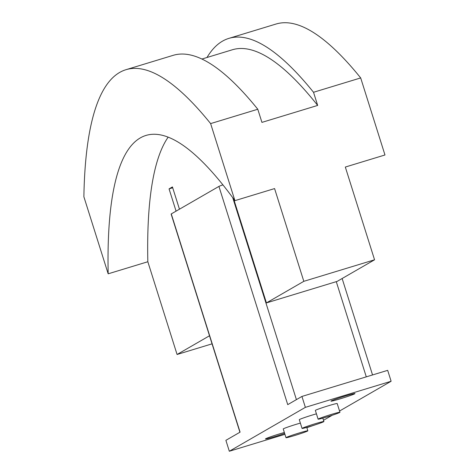 <?xml version="1.0" encoding="UTF-8"?>
<svg xmlns="http://www.w3.org/2000/svg" width="475" height="475" viewBox="0 0 475 475"><rect width="100%" height="100%" fill="white"/><g stroke="black" fill="none" stroke-linecap="round" stroke-linejoin="round"><path stroke-width="0.71" d="M345.289 396.013A12.599 0.594 -17.5 0 1 354.979 393.567A12.599 0.594 -17.5 0 1 340.64 398.697A12.599 0.594 -17.5 0 1 330.95 401.143A12.599 0.594 -17.5 0 1 345.289 396.013M284.644 433.402A12.599 0.594 -17.5 0 1 275.156 436.495A12.599 0.594 -17.5 0 1 265.466 438.942A12.599 0.594 -17.5 0 1 279.805 433.812A12.599 0.594 -17.5 0 1 284.353 432.482M299.03 433.028A11.453 0.54 162.5 0 0 285.998 437.695A11.453 0.54 162.5 0 0 294.809 435.468A11.453 0.54 162.5 0 0 307.842 430.807A11.453 0.54 162.5 0 0 299.03 433.028M285.998 437.695L283.243 428.967A11.453 0.54 -17.5 0 1 296.281 424.3A11.453 0.54 -17.5 0 1 300.372 423.106M315.085 423.765A11.453 0.54 162.5 0 0 302.053 428.426A11.453 0.54 162.5 0 0 310.864 426.2A11.453 0.54 162.5 0 0 323.897 421.539A11.453 0.54 162.5 0 0 315.085 423.765M302.053 428.426L299.298 419.698A11.453 0.54 -17.5 0 1 312.336 415.031A11.453 0.54 -17.5 0 1 316.427 413.838M331.14 414.497A11.453 0.54 162.5 0 0 318.108 419.158A11.453 0.54 162.5 0 0 326.913 416.937A11.453 0.54 162.5 0 0 339.952 412.27A11.453 0.54 162.5 0 0 331.14 414.497M318.108 419.158L315.353 410.43A11.453 0.54 -17.5 0 1 328.391 405.769A11.453 0.54 -17.5 0 1 337.197 403.542L339.952 412.27M222.912 184.876A8.247 0.386 162.5 0 0 218.928 186.408L171.273 213.922A8.247 0.386 162.5 0 0 171.125 214.053L239.922 432.238M171.273 213.922L240.083 432.143L225.886 440.337L229.324 451.25L305.372 407.354L301.934 396.441L287.737 404.635L218.928 186.408M305.372 407.354L391.121 381.259L387.677 370.346L301.934 396.441M391.121 381.259L339.56 411.023M332.239 415.245L323.505 420.286M316.184 424.513L306.85 427.654M284.935 434.328L229.324 451.25M266.433 302.908L337.173 281.378L374.561 259.795L345.319 167.052L384.976 154.981L360.685 77.93L313.524 92.281L317.668 105.426L261.933 122.384L257.788 109.244L210.627 123.595L234.917 200.646L274.58 188.581L303.822 281.325L266.433 302.908L233.635 198.882M176.077 211.149L169.053 188.878L172.431 186.924L179.455 209.196M209.505 335.766L177.074 354.487L147.832 261.743L108.175 273.814A618.486 128.446 73.1 0 1 145.95 135.446A618.486 128.446 73.1 0 1 234.917 200.646M147.832 261.743A618.486 128.446 73.1 0 1 168.138 137.168M169.053 188.878L172.698 187.768M212.052 343.841L177.074 354.487M108.175 273.814L83.879 196.763A687.206 142.72 73.1 0 1 125.94 69.706A687.206 142.72 73.1 0 1 210.627 123.595M303.822 281.325L374.561 259.795M360.685 77.93A687.206 142.72 -106.9 0 0 275.999 24.041L228.837 38.392A687.206 142.72 73.1 0 1 313.524 92.281M257.788 109.244A687.206 142.72 -106.9 0 0 173.102 55.355L125.94 69.706M317.668 105.426A675.296 140.244 -106.9 0 0 232.305 49.786L201.881 59.048M206.993 57.487A687.206 142.72 73.1 0 1 228.837 38.392M366.29 376.853L336.276 281.651M296.412 399.629L232.732 197.665M323.897 421.539L322.822 418.131M307.842 430.807L306.767 427.399M372.543 374.953L342.137 278.516"/></g></svg>
